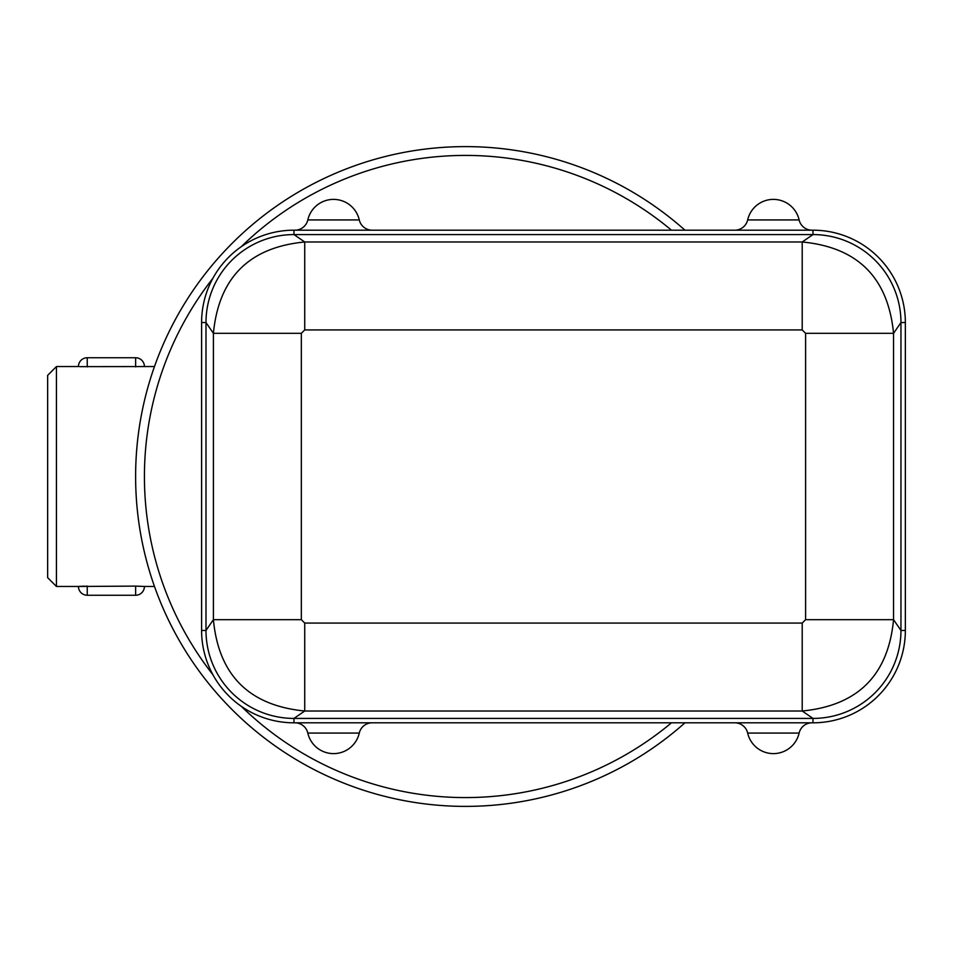 <?xml version="1.0" encoding="UTF-8"?>
<svg xmlns="http://www.w3.org/2000/svg" width="953" height="953" viewBox="0 0 953 953"><rect width="100%" height="100%" fill="white"/><g stroke="black" fill="none" stroke-linecap="round" stroke-linejoin="round"><path stroke-width="1.43" d="M757.54 230.185L812.98 230.185A92.37 92.37 0 0 1 905.35 322.555L905.35 630.445A92.37 92.37 0 0 1 812.98 722.815L293.965 722.815A92.37 92.37 0 0 1 201.595 630.445L201.595 322.555A92.37 92.37 0 0 1 293.965 230.185L757.54 230.185M799.15 220L799.126 219.929A13.199 13.199 0 0 0 811.992 230.185A13.199 13.199 0 0 1 799.126 219.929L747.664 219.929A13.199 13.199 0 0 1 734.799 230.185M799.126 219.929A26.386 26.386 0 0 0 747.664 219.929L747.629 220.083M359.305 220L359.281 219.929A13.199 13.199 0 0 0 372.146 230.185A13.199 13.199 0 0 1 359.281 219.929L307.819 219.929A13.199 13.199 0 0 1 294.953 230.185M359.281 219.929A26.386 26.386 0 0 0 307.819 219.929L307.783 220.083M734.799 722.815A13.199 13.199 0 0 1 747.664 733.071L799.126 733.071A13.199 13.199 0 0 1 811.992 722.815A13.199 13.199 0 0 0 799.126 733.071A26.386 26.386 0 0 1 747.664 733.071L747.629 732.94M294.953 722.815A13.199 13.199 0 0 1 307.819 733.071L359.281 733.071A13.199 13.199 0 0 1 372.146 722.815A13.199 13.199 0 0 0 359.281 733.071A26.386 26.386 0 0 1 307.819 733.071L307.783 732.94M304.734 623.071L304.734 711.009L802.212 711.009L802.212 623.071L304.734 623.071L301.339 619.676L213.401 619.676C218.642 675.153 249.09 705.601 304.734 711.009L293.965 718.419A87.974 87.974 0 0 1 205.991 630.445L205.991 322.555L213.401 333.324L213.401 619.676L205.991 630.445L201.595 630.445M201.595 322.555L205.991 322.555A87.974 87.974 0 0 1 293.965 234.581L812.98 234.581A87.974 87.974 0 0 1 900.954 322.555L900.954 630.445A87.974 87.974 0 0 1 812.98 718.419L802.212 711.009C857.855 705.601 888.303 675.153 893.545 619.676L805.607 619.676L802.212 623.071M301.339 619.676L301.339 333.324L213.401 333.324C218.809 277.68 249.257 247.232 304.734 241.991L304.734 329.929L802.212 329.929L805.607 333.324L805.607 619.676M905.35 322.555L900.954 322.555L893.545 333.324L805.607 333.324M905.35 630.445L900.954 630.445L893.545 619.676L893.545 333.324C888.136 277.68 857.688 247.232 802.212 241.991L802.212 329.929M812.98 230.185L812.98 234.581L802.212 241.991L304.734 241.991L293.965 234.581L293.965 230.185M812.98 722.815L812.98 718.419L293.965 718.419L293.965 722.815M684.945 230.185A329.881 329.881 0 0 0 227.803 247.756A329.881 329.881 0 0 0 227.803 705.244A329.881 329.881 0 0 0 684.945 722.815M671.484 722.815A321.09 321.09 0 0 1 241.24 706.28M212.888 674.688A321.09 321.09 0 0 1 212.888 278.312M241.24 246.72A321.09 321.09 0 0 1 671.484 230.185M135.624 586.107L144.415 586.464A8.791 8.791 0 0 1 135.624 595.256L135.624 586.107L78.444 586.464A8.791 8.791 0 0 0 87.235 595.256L87.235 586.107M87.223 586.107L85.996 586.119M84.281 586.155L82.423 586.214M81.16 586.274L79.361 586.393M154.481 366.536L79.707 366.631M47.65 476.5L47.65 577.661L56.441 586.464L56.441 366.536L47.65 375.339L47.65 476.5M301.339 333.324L304.734 329.929M144.415 366.536A8.791 8.791 0 0 0 135.624 357.744L135.624 366.893M87.235 366.893L87.235 357.744L135.624 357.744M87.235 595.256L135.624 595.256M87.235 357.744A8.791 8.791 0 0 0 78.444 366.536L56.441 366.536M154.481 586.464L144.415 586.464M78.444 586.464L56.441 586.464"/></g></svg>
